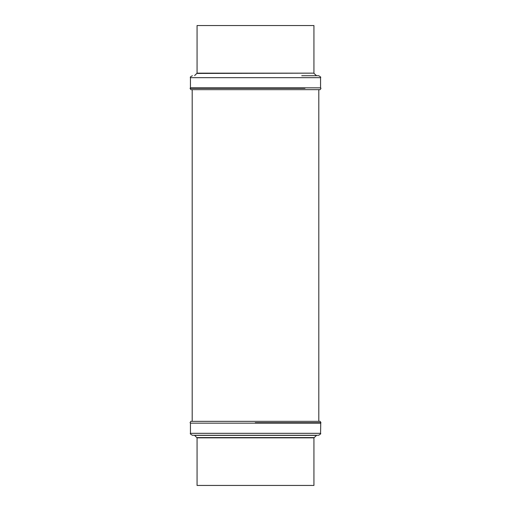 <?xml version="1.0" encoding="UTF-8"?>
<svg xmlns="http://www.w3.org/2000/svg" width="511" height="511" viewBox="0 0 511 511"><rect width="100%" height="100%" fill="white"/><g stroke="black" fill="none" stroke-linecap="round" stroke-linejoin="round"><path stroke-width="0.77" d="M255.245 422.699L320.953 422.699L255.245 422.699M320.557 433.328L190.443 433.328C189.888 433.571 190.539 434.216 192.392 435.276L318.609 435.276C320.461 434.216 321.112 433.571 320.557 433.328L320.748 422.821M313.933 437.857L197.067 437.857L197.067 485.45L313.933 485.45L313.933 437.857L316.654 435.276L255.264 435.276M190.047 422.699L190.827 421.351L320.173 421.351L320.953 422.699M304.99 88.301L190.047 88.301L304.99 88.301M320.557 77.672L320.557 87.841L190.443 87.841L190.443 77.672L320.557 77.672C321.093 77.295 320.442 76.644 318.609 75.724L301.739 75.724M314.227 75.724L316.654 75.724M320.953 88.301L320.173 89.649L190.827 89.649L190.047 88.301M197.067 73.143L313.933 73.143L313.933 25.55L197.067 25.55L197.067 73.143L194.614 75.615M190.443 433.328L190.443 423.159L320.557 423.159M197.067 437.857L194.614 435.385L316.386 435.385M196.946 437.576L314.054 437.576M313.933 73.143L196.946 73.424M190.443 423.159L190.252 422.821M318.8 421.351L318.8 89.649M320.557 87.841L320.748 88.179M190.443 77.672C189.907 77.295 190.558 76.644 192.392 75.724M314.054 73.424L316.386 75.615M190.443 87.841L190.252 88.179M192.2 421.351L192.2 89.649"/></g></svg>
